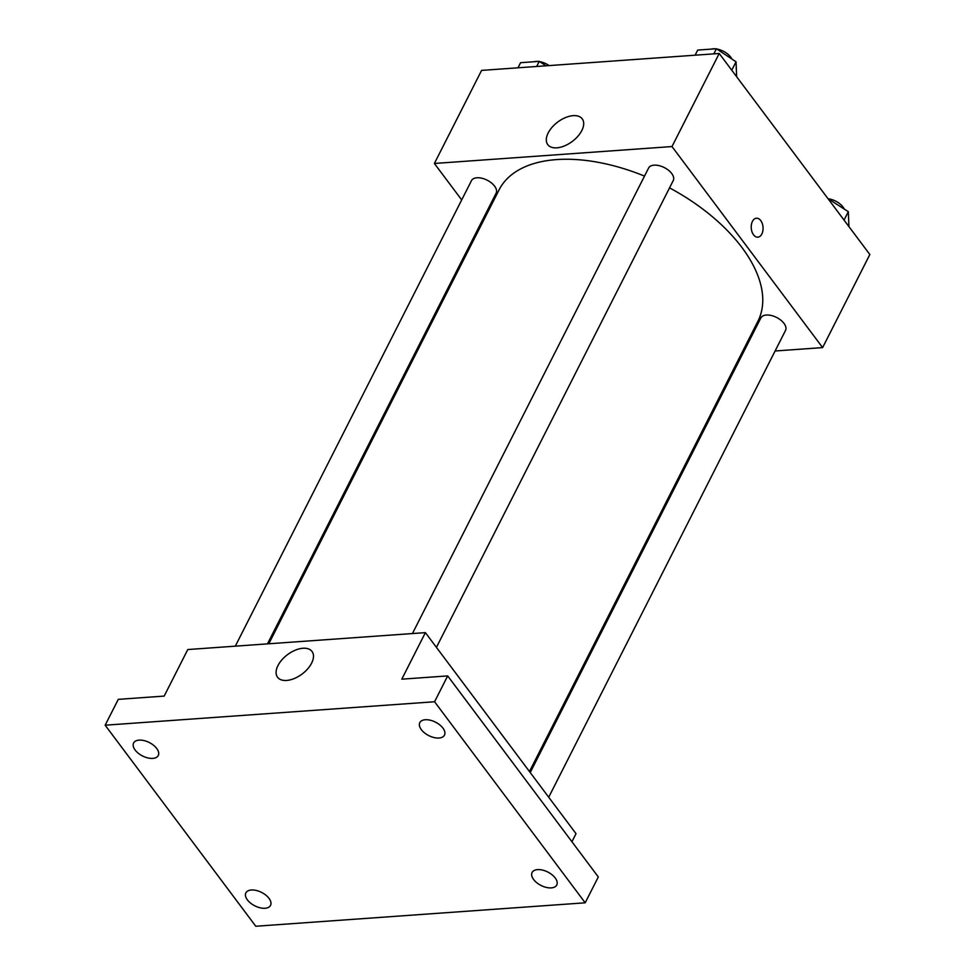 <?xml version="1.0" encoding="UTF-8"?>
<svg xmlns="http://www.w3.org/2000/svg" width="975" height="975" viewBox="0 0 975 975"><rect width="100%" height="100%" fill="white"/><g stroke="black" fill="none" stroke-linecap="round" stroke-linejoin="round"><path stroke-width="1.46" d="M461.699 199.924L434.387 163.471L481.601 70.395L719.221 53.479L869.846 254.524L822.62 347.6L775.101 350.988M742.95 353.267L741.609 353.364M529.462 771.53L757.928 321.202A145.129 78.975 -153.1 0 0 669.533 187.87M644.512 176.097A145.129 78.975 -153.1 0 0 499.078 189.869L268.795 643.78M434.387 163.471L671.994 146.555L822.62 347.6M480.943 225.615L480.175 224.591M436.434 647.351L673.25 180.558A13.821 7.52 -153.1 0 0 664.328 167.59A13.821 7.52 -153.1 0 0 648.594 168.041L412.437 633.555M548.718 797.221L785.533 330.415A13.821 7.52 -153.1 0 0 776.612 317.46A13.821 7.52 -153.1 0 0 760.878 317.911L530.229 772.553M235.304 646.169L471.473 180.655A13.821 7.52 26.9 0 1 481.918 178.242A13.821 7.52 26.9 0 1 494.593 186.14A13.821 7.52 26.9 0 1 496.129 193.16L267.467 643.878M671.994 146.555L719.221 53.479M548.182 132.941A21.523 12.127 143.2 0 1 565.488 117.585A21.523 12.127 143.2 0 1 582.221 118.84A21.523 12.127 143.2 0 1 572.264 141.448A21.523 12.127 143.2 0 1 547.779 144.653A21.523 12.127 143.2 0 1 548.182 132.941M756.466 218.217A9.506 5.911 -94.1 0 1 760.744 220.582A9.506 5.911 -94.1 0 1 762.864 230.856A9.506 5.911 -94.1 0 1 757.819 237.169A9.506 5.911 -94.1 0 1 751.25 228.113A9.506 5.911 -94.1 0 1 756.466 218.217A9.506 5.911 -94.1 0 1 760.756 220.582A9.506 5.911 -94.1 0 1 762.852 230.856A9.506 5.911 -94.1 0 1 757.819 237.169M105.154 725.205L434.57 701.756L585.195 902.801L255.779 926.25L105.154 725.205L118.28 699.355L164.178 696.089L187.785 649.545L425.393 632.629L576.018 833.674L571.935 841.73M585.195 902.801L598.309 876.952L447.683 675.907L434.57 701.756M425.393 632.629L401.785 679.173L447.683 675.907M277.973 665.559A21.523 12.127 143.2 0 1 295.279 650.191A21.523 12.127 143.2 0 1 312.012 651.458A21.523 12.127 143.2 0 1 302.055 674.066A21.523 12.127 143.2 0 1 277.57 677.259A21.523 12.127 143.2 0 1 277.973 665.559M438.994 738.026A13.821 7.52 26.9 0 1 424.527 732.895A13.821 7.52 26.9 0 1 419.811 722.633A13.821 7.52 26.9 0 1 425.295 719.745A13.821 7.52 26.9 0 1 439.749 724.876A13.821 7.52 26.9 0 1 444.466 735.138A13.821 7.52 26.9 0 1 438.994 738.026M152.77 758.392A13.821 7.52 26.9 0 1 138.316 753.261A13.821 7.52 26.9 0 1 133.599 742.999A13.821 7.52 26.9 0 1 139.084 740.122A13.821 7.52 26.9 0 1 153.538 745.253A13.821 7.52 26.9 0 1 158.255 755.515A13.821 7.52 26.9 0 1 152.77 758.392M265.054 908.261A13.821 7.52 26.9 0 1 250.599 903.13A13.821 7.52 26.9 0 1 245.883 892.868A13.821 7.52 26.9 0 1 251.367 889.992A13.821 7.52 26.9 0 1 265.822 895.123A13.821 7.52 26.9 0 1 270.538 905.385A13.821 7.52 26.9 0 1 265.054 908.261M551.277 887.884A13.821 7.52 26.9 0 1 536.811 882.753A13.821 7.52 26.9 0 1 532.094 872.503A13.821 7.52 26.9 0 1 537.578 869.615A13.821 7.52 26.9 0 1 552.033 874.746A13.821 7.52 26.9 0 1 556.749 885.007A13.821 7.52 26.9 0 1 551.277 887.884M517.981 67.811L520.577 62.692L539.285 61.364L545.988 65.812M536.689 66.471L539.285 61.364M549.144 65.593A13.821 7.52 -153.1 0 0 539.711 61.644M538.127 61.437A13.821 7.52 -153.1 0 0 534.068 61.73M695.114 55.197L697.71 50.078L716.418 48.75L736.04 61.791L736.649 76.757M731.762 70.224L736.04 61.791M713.822 53.869L716.418 48.75M731.92 59.061A13.821 7.52 -153.1 0 0 716.844 49.03M715.26 48.835A13.821 7.52 -153.1 0 0 711.202 49.116M827.994 198.668L848.323 211.66L848.932 226.627M844.045 220.094L848.323 211.66M844.204 208.918A13.821 7.52 -153.1 0 0 829.128 198.9"/></g></svg>
